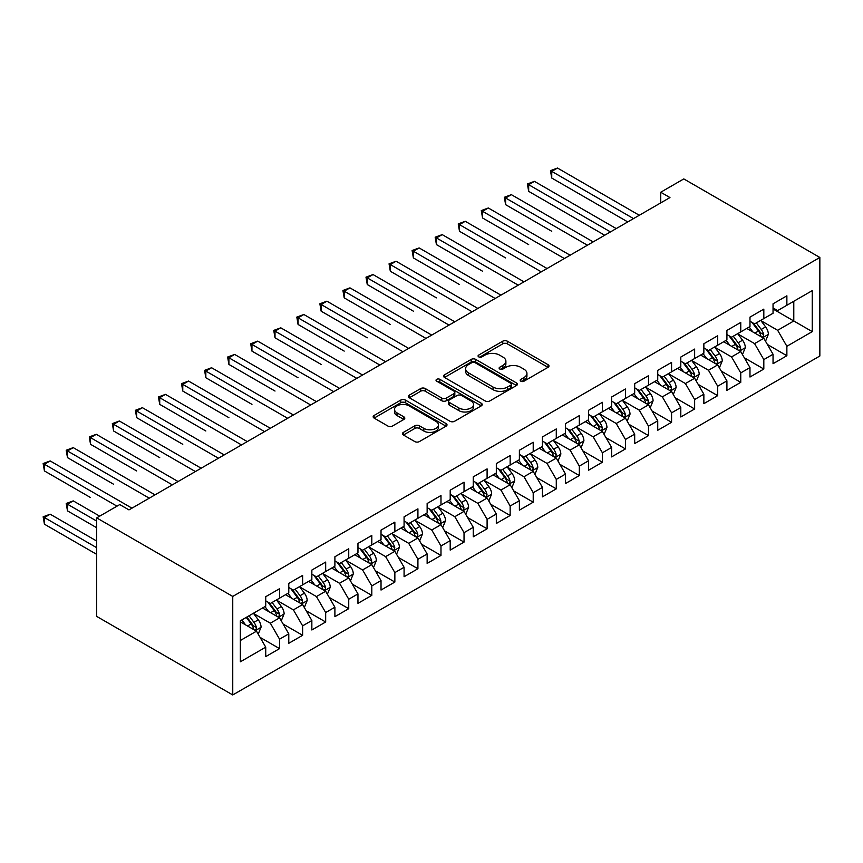 <?xml version="1.0" encoding="UTF-8"?>
<svg xmlns="http://www.w3.org/2000/svg" width="863" height="863" viewBox="0 0 863 863"><rect width="100%" height="100%" fill="white"/><g stroke="black" fill="none" stroke-linecap="round" stroke-linejoin="round"><path stroke-width="1.29" d="M520.831 381.198A2.244 1.294 0 0 0 524.003 381.198L548.048 367.304A3.204 1.845 0 0 0 548.987 365.998A3.204 1.845 0 0 0 548.048 364.693L507.304 341.176A3.204 1.845 0 0 0 502.773 341.176L478.728 355.06A2.244 1.294 0 0 0 478.07 355.977A2.244 1.294 0 0 0 478.728 356.883A2.244 1.294 0 0 0 481.899 356.883L485.006 355.092A10.248 5.912 0 0 1 499.494 355.092L502.892 357.045A10.248 5.912 0 0 1 505.891 361.23A10.248 5.912 0 0 1 502.892 365.416L499.774 367.207A2.244 1.294 0 0 0 499.127 368.123A2.244 1.294 0 0 0 499.774 369.04A2.244 1.294 0 0 0 502.946 369.04L506.063 367.239A10.248 5.912 0 0 1 520.551 367.239L523.938 369.202A10.248 5.912 0 0 1 526.937 373.388A10.248 5.912 0 0 1 523.938 377.563L520.831 379.364A2.244 1.294 0 0 0 520.173 380.281A2.244 1.294 0 0 0 520.831 381.198L520.831 379.364M403.409 432.385A3.204 1.845 0 0 0 402.471 433.69A3.204 1.845 0 0 0 403.409 435.006L414.844 441.597A3.204 1.845 0 0 0 419.364 441.597L446.074 426.182A3.204 1.845 0 0 0 447.012 424.876A3.204 1.845 0 0 0 446.074 423.571L405.34 400.044A3.204 1.845 0 0 0 400.81 400.044L374.1 415.459A3.204 1.845 0 0 0 373.161 416.775A3.204 1.845 0 0 0 374.1 418.08L387.908 426.052A3.204 1.845 0 0 0 392.438 426.052L403.862 419.45A3.204 1.845 0 0 0 404.801 418.145A3.204 1.845 0 0 0 403.862 416.84L397.012 412.881A8.565 4.941 0 0 1 394.51 409.386A8.565 4.941 0 0 1 399.796 404.823A8.565 4.941 0 0 1 409.127 405.89L435.944 421.381A8.565 4.941 0 0 1 438.458 424.876A8.565 4.941 0 0 1 433.172 429.44A8.565 4.941 0 0 1 423.841 428.372L419.364 425.783A3.204 1.845 0 0 0 414.844 425.783L403.409 432.385L403.409 435.006M96.699 517.886L232.751 596.43L232.751 694.952L96.699 616.409L96.699 517.886L119.752 504.575L128.975 509.893L669.958 197.562L660.734 192.233L660.734 202.891M660.734 192.233L683.798 178.921L819.85 257.476L232.751 596.43M485.233 400.961A3.204 1.845 0 0 0 489.763 400.961L516.473 385.534A3.204 1.845 0 0 0 517.412 384.229A3.204 1.845 0 0 0 516.473 382.924L475.729 359.407A3.204 1.845 0 0 0 471.198 359.407L444.499 374.822A3.204 1.845 0 0 0 443.56 376.128A3.204 1.845 0 0 0 444.499 377.433L485.233 400.961M437.584 381.673A2.244 1.294 0 0 1 439.85 381.996L439.85 379.332L481.274 403.248A3.204 1.845 0 0 1 482.212 404.553A3.204 1.845 0 0 1 481.274 405.858L454.564 421.284A3.204 1.845 0 0 1 450.044 421.284L409.299 397.757L409.299 395.146A3.204 1.845 0 0 0 408.361 396.451A3.204 1.845 0 0 0 409.299 397.757M409.299 395.146L420.723 388.544A3.204 1.845 0 0 1 425.254 388.544L441.78 398.08A3.204 1.845 0 0 0 446.3 398.08L453.884 393.701A3.204 1.845 0 0 0 454.823 392.395A3.204 1.845 0 0 0 453.884 391.09L436.689 381.166A2.244 1.294 0 0 1 436.031 380.249A2.244 1.294 0 0 1 437.412 379.051A2.244 1.294 0 0 1 439.85 379.332M232.751 694.952L819.85 355.998L819.85 257.476M773.043 308.997L793.787 320.982L793.787 301.273L812.245 290.626L786.873 305.265L786.873 295.815L773.043 303.808L773.043 313.258L763.82 318.576L763.82 309.127L749.979 317.12L749.979 326.57L740.756 331.899L740.756 322.438L726.916 330.432L726.916 339.882L717.692 345.211L717.692 335.761L703.863 343.744L703.863 353.194L694.639 358.523L694.639 349.073L680.799 357.055L680.799 366.505L671.576 371.834L671.576 362.384L657.735 370.367L657.735 379.828L648.512 385.146L648.512 375.696L634.683 383.679L634.683 393.14L625.459 398.458L625.459 389.008L611.619 397.002L611.619 406.451L602.396 411.78L602.396 402.32L588.555 410.313L588.555 419.763L579.332 425.092L579.332 415.632L565.502 423.625L565.502 433.075L556.279 438.404L556.279 428.954L542.439 436.937L542.439 446.387L533.215 451.716L533.215 442.266L519.386 450.249L519.386 459.709L510.152 465.028L510.152 455.578L496.322 463.56L496.322 473.021L487.099 478.339L487.099 468.889L473.258 476.883L473.258 486.333L464.035 491.651L464.035 482.201L450.206 490.195L450.206 499.645L440.982 504.974L440.982 495.513L427.142 503.507L427.142 512.956L417.919 518.285L417.919 508.836L404.078 516.818L404.078 526.268L394.855 531.597L394.855 522.147L381.025 530.13L381.025 539.58L371.802 544.909L371.802 535.459L357.962 543.442L357.962 552.903L348.738 558.221L348.738 548.771L334.898 556.754L334.898 566.214L325.675 571.533L325.675 562.083L311.845 570.076L311.845 579.526L302.622 584.855L302.622 575.394L288.781 583.388L288.781 592.838L279.558 598.167L279.558 588.706L265.728 596.7L265.728 606.15L240.356 620.799L240.356 661.802L265.728 647.153L256.494 631.177L240.356 621.867M812.245 290.626L812.245 331.629L786.873 346.279L777.649 330.302L760.929 320.648M767.39 344.477L786.873 355.729L786.873 346.279M786.873 355.729L773.043 363.711L773.043 354.262L763.82 359.591L754.586 343.614L737.876 333.959M744.327 357.789L763.82 369.04L763.82 359.591M763.82 369.04L749.979 377.023L749.979 367.573L740.756 372.902L731.533 356.926L714.812 347.271M721.274 371.101L740.756 382.352L740.756 372.902M740.756 382.352L726.916 390.346L726.916 380.885L717.692 386.214L708.469 370.238L691.748 360.583M698.21 384.413L717.692 395.664L717.692 386.214M717.692 395.664L703.863 403.657L703.863 394.208L694.639 399.526L685.416 383.55L668.696 373.895M675.146 397.735L694.639 408.976L694.639 399.526M694.639 408.976L680.799 416.969L680.799 407.519L671.576 412.838L662.353 396.861L645.632 387.217M652.094 411.047L671.576 422.298L671.576 412.838M671.576 422.298L657.735 430.281L657.735 420.831L648.512 426.16L639.289 410.184L622.568 400.529M629.03 424.359L648.512 435.61L648.512 426.16M648.512 435.61L634.683 443.593L634.683 434.143L625.459 439.472L616.236 423.496L599.515 413.841M605.966 437.67L625.459 448.922L625.459 439.472M625.459 448.922L611.619 456.905L611.619 447.455L602.396 452.784L593.172 436.807L576.452 427.153M582.913 450.982L602.396 462.234L602.396 452.784M602.396 462.234L588.555 470.227L588.555 460.766L579.332 466.096L570.109 450.119L553.399 440.464M559.85 464.294L579.332 475.545L579.332 466.096M579.332 475.545L565.502 483.539L565.502 474.078L556.279 479.407L547.056 463.431L530.335 453.776M536.786 477.617L556.279 488.857L556.279 479.407M556.279 488.857L542.439 496.851L542.439 487.401L533.215 492.719L523.992 476.743L507.271 467.088M513.733 490.928L533.215 502.18L533.215 492.719M533.215 502.18L519.386 510.162L519.386 500.713L510.152 506.031L500.928 490.055L484.219 480.411M490.669 504.24L510.152 515.491L510.152 506.031M510.152 515.491L496.322 523.474L496.322 514.024L487.099 519.353L477.875 503.377L461.155 493.722M467.617 517.552L487.099 528.803L487.099 519.353M487.099 528.803L473.258 536.786L473.258 527.336L464.035 532.665L454.812 516.689L438.091 507.034M444.553 530.864L464.035 542.115L464.035 532.665M464.035 542.115L450.206 550.098L450.206 540.648L440.982 545.977L431.759 530.001L415.038 520.346M421.489 544.175L440.982 555.427L440.982 545.977M440.982 555.427L427.142 563.42L427.142 553.96L417.919 559.289L408.695 543.312L391.975 533.658M398.436 557.487L417.919 568.739L417.919 559.289M417.919 568.739L404.078 576.732L404.078 567.282L394.855 572.601L385.632 556.624L368.911 546.969M375.373 570.81L394.855 582.05L394.855 572.601M394.855 582.05L381.025 590.044L381.025 580.594L371.802 585.912L362.579 569.936L345.858 560.292M352.309 584.122L371.802 595.373L371.802 585.912M371.802 595.373L357.962 603.356L357.962 593.906L348.738 599.235L339.515 583.259L322.794 573.604M329.256 597.433L348.738 608.685L348.738 599.235M348.738 608.685L334.898 616.667L334.898 607.218L325.675 612.547L316.451 596.57L299.731 586.916M306.192 610.745L325.675 621.996L325.675 612.547M325.675 621.996L311.845 629.979L311.845 620.529L302.622 625.858L293.398 609.882L276.678 600.227M283.129 624.057L302.622 635.308L302.622 625.858M302.622 635.308L288.781 643.302L288.781 633.841L279.558 639.17L270.335 623.194L253.614 613.539M260.076 637.369L279.558 648.62L279.558 639.17M279.558 648.62L265.728 656.614L265.728 647.153M265.728 600.831L270.335 603.485L279.558 598.167M240.356 640.497L256.494 631.177M288.781 587.509L293.398 590.173L302.622 584.855M270.335 623.194L279.558 617.865L262.492 608.016M288.781 633.841L279.558 617.865M311.845 574.197L316.451 576.862L325.675 571.533M293.398 609.882L302.622 604.553L285.556 594.704M311.845 620.529L302.622 604.553M334.898 560.885L339.515 563.55L348.738 558.221M316.451 596.57L325.675 591.241L308.609 581.392M334.898 607.218L325.675 591.241M357.962 547.574L362.579 550.238L371.802 544.909M339.515 583.259L348.738 577.93L331.672 568.081M357.962 593.906L348.738 577.93M381.025 534.262L385.632 536.926L394.855 531.597M362.579 569.936L371.802 564.618L354.736 554.758M381.025 580.594L371.802 564.618M404.078 520.95L408.695 523.604L417.919 518.285M385.632 556.624L394.855 551.306L377.789 541.446M404.078 567.282L394.855 551.306M427.142 507.627L431.759 510.292L440.982 504.974M408.695 543.312L417.919 537.983L400.853 528.134M427.142 553.96L417.919 537.983M450.206 494.316L454.812 496.98L464.035 491.651M431.759 530.001L440.982 524.672L423.916 514.823M450.206 540.648L440.982 524.672M473.258 481.004L477.875 483.668L487.099 478.339M454.812 516.689L464.035 511.36L446.969 501.511M473.258 527.336L464.035 511.36M496.322 467.692L500.928 470.357L510.152 465.028M477.875 503.377L487.099 498.048L470.033 488.199M496.322 514.024L487.099 498.048M519.386 454.38L523.992 457.045L533.215 451.716M500.928 490.055L510.152 484.736L493.097 474.877M519.386 500.713L510.152 484.736M542.439 441.069L547.056 443.733L556.279 438.404M523.992 476.743L533.215 471.425L516.15 461.565M542.439 487.401L533.215 471.425M565.502 427.757L570.109 430.41L579.332 425.092M547.056 463.431L556.279 458.102L539.213 448.253M565.502 474.078L556.279 458.102M588.555 414.434L593.172 417.099L602.396 411.78M570.109 450.119L579.332 444.79L562.277 434.941M588.555 460.766L579.332 444.79M611.619 401.122L616.236 403.787L625.459 398.458M593.172 436.807L602.396 431.478L585.33 421.629M611.619 447.455L602.396 431.478M634.683 387.811L639.289 390.475L648.512 385.146M616.236 423.496L625.459 418.167L608.393 408.318M634.683 434.143L625.459 418.167M657.735 374.499L662.353 377.163L671.576 371.834M639.289 410.184L648.512 404.855L631.446 395.006M657.735 420.831L648.512 404.855M680.799 361.187L685.416 363.852L694.639 358.523M662.353 396.861L671.576 391.543L654.51 381.683M680.799 407.519L671.576 391.543M703.863 347.875L708.469 350.529L717.692 345.211M685.416 383.55L694.639 378.231L677.574 368.372M703.863 394.208L694.639 378.231M726.916 334.553L731.533 337.217L740.756 331.899M708.469 370.238L717.692 364.909L700.627 355.06M726.916 380.885L717.692 364.909M749.979 321.241L754.586 323.905L763.82 318.576M731.533 356.926L740.756 351.597L723.69 341.748M749.979 367.573L740.756 351.597M773.043 307.929L777.649 310.594L786.873 305.265M754.586 343.614L763.82 338.285L746.754 328.436M773.043 354.262L763.82 338.285M777.649 330.302L793.787 320.982L812.245 331.629M521.727 381.511L523.938 380.227A10.248 5.912 0 0 0 526.937 376.052L526.937 373.388M505.891 361.23L505.891 363.895A10.248 5.912 0 0 1 502.892 368.08L500.669 369.353M548.005 367.336L507.304 343.83A3.204 1.845 0 0 0 502.773 343.83L479.623 357.206M516.473 382.924L516.473 385.534L475.729 362.061A3.204 1.845 0 0 0 471.198 362.061L444.531 377.465M510.81 385.146A2.244 1.294 0 0 0 511.468 384.229A2.244 1.294 0 0 0 510.81 383.312L475.049 362.665A2.244 1.294 0 0 0 471.878 362.665L468.598 364.564A10.248 5.912 0 0 0 465.599 368.749A10.248 5.912 0 0 0 468.598 372.924L493.043 387.045A10.248 5.912 0 0 0 507.53 387.045L510.81 385.146L510.81 387.811A2.244 1.294 0 0 0 511.468 386.894L511.468 384.229M465.599 368.749L465.599 371.414A10.248 5.912 0 0 0 468.598 375.588L468.598 372.924M510.81 387.811L507.53 389.698A10.248 5.912 0 0 1 493.043 389.698L468.598 375.588M409.342 397.778L420.723 391.209L420.723 388.544M454.823 392.395L454.823 395.06A3.204 1.845 0 0 1 453.884 396.365L446.3 400.745A3.204 1.845 0 0 1 441.78 400.745L425.254 391.209A3.204 1.845 0 0 0 420.723 391.209M439.85 381.996L481.23 405.88M458.922 407.983A8.565 4.941 0 0 0 468.253 409.051A8.565 4.941 0 0 0 473.539 404.488A8.565 4.941 0 0 0 471.036 400.993L461.586 395.534A3.204 1.845 0 0 0 457.056 395.534L449.472 399.914A3.204 1.845 0 0 0 448.533 401.219A3.204 1.845 0 0 0 449.472 402.525L458.922 407.983L458.922 410.648A8.565 4.941 0 0 0 468.253 411.716A8.565 4.941 0 0 0 473.539 407.153L473.539 404.488M448.533 401.219L448.533 403.884A3.204 1.845 0 0 0 449.472 405.189L449.472 402.525M458.922 410.648L449.472 405.189M438.458 424.876L438.458 427.541A8.565 4.941 0 0 1 433.172 432.104A8.565 4.941 0 0 1 423.841 431.036L419.364 428.447A3.204 1.845 0 0 0 414.844 428.447L403.453 435.028M394.51 409.386L394.51 412.05A8.565 4.941 0 0 0 397.012 415.545L397.012 412.881M403.819 419.472L397.012 415.545M446.031 426.203L405.34 402.708A3.204 1.845 0 0 0 400.81 402.708L374.143 418.102M765.524 341.241L768.383 334.261A8.641 4.995 -120 0 0 765.621 326.904L760.724 320.367M752.914 331.996L749.192 327.023M747.455 328.835L747.024 328.274M551.737 231.284L505.61 204.66L505.61 198.005L511.381 194.671L593.172 241.899M762.191 337.347L763.528 336.139L763.712 334.628A8.641 4.995 -120 0 0 761.242 329.439L756.344 322.891M753.55 323.301L759.591 331.381A4.401 2.546 60 0 1 760.4 332.719L763.712 334.628M752.029 322.428L758.469 331.036A8.641 4.995 60 0 1 760.95 336.236L761.123 336.732M633.528 218.598L551.737 171.37L557.498 168.048L639.289 215.265M627.757 221.92L551.737 178.026L551.737 171.37L550.465 170.647L557.498 168.048M551.737 178.026L550.465 170.647M742.46 354.553L745.319 347.573A8.641 4.995 -120 0 0 742.558 340.216L737.66 333.679M729.861 345.308L726.128 340.335M724.391 342.147L723.971 341.586M528.674 244.596L482.557 217.972L482.557 211.316L488.318 207.983L570.109 255.211M739.127 350.658L740.465 349.45L740.659 347.951A8.641 4.995 -120 0 0 738.178 342.751L733.28 336.214M730.486 336.613L736.538 344.693A4.401 2.546 60 0 1 737.336 346.031L740.659 347.951M728.965 335.739L735.416 344.348A8.641 4.995 60 0 1 737.887 349.547L738.059 350.044M719.397 367.865L722.255 360.896A8.641 4.995 -120 0 0 719.505 353.528L714.607 346.991M706.797 358.62L703.075 353.647M701.328 355.47L700.907 354.898M505.61 257.908L459.494 231.284L459.494 224.628L465.265 221.295L547.056 268.522M716.063 363.97L717.401 362.773L717.595 361.263A8.641 4.995 -120 0 0 715.125 356.063L710.227 349.526M707.423 349.936L713.474 358.005A4.401 2.546 60 0 1 714.273 359.342L717.595 361.263M705.902 349.051L712.353 357.66A8.641 4.995 60 0 1 714.823 362.859L715.006 363.355M610.465 231.91L528.674 184.693L534.434 181.359L616.236 228.587M604.704 235.243L528.674 191.349L528.674 184.693L527.401 183.959L534.434 181.359M528.674 191.349L527.401 183.959M587.412 245.221L504.348 197.271L511.381 194.671M505.61 204.66L504.348 197.271M696.344 381.187L699.203 374.208A8.641 4.995 -120 0 0 696.441 366.851L691.543 360.303M683.733 371.931L680.012 366.958M678.275 368.781L677.843 368.21M482.557 271.23L436.43 244.596L436.43 237.94L442.201 234.617L523.992 281.834M693.011 377.282L694.348 376.085L694.532 374.574A8.641 4.995 -120 0 0 692.061 369.375L687.164 362.838M684.37 363.247L690.422 371.317A4.401 2.546 60 0 1 691.22 372.654L694.532 374.574M682.849 362.363L689.289 370.971A8.641 4.995 60 0 1 691.77 376.171L691.943 376.667M673.28 394.499L676.139 387.519A8.641 4.995 -120 0 0 673.377 380.162L668.48 373.625M660.68 385.243L656.959 380.281M655.211 382.093L654.79 381.532M459.494 284.542L413.377 257.908L413.377 251.252L419.138 247.929L500.928 295.146M669.947 390.605L671.285 389.396L671.479 387.886A8.641 4.995 -120 0 0 668.998 382.687L664.1 376.149M661.306 376.559L667.358 384.639A4.401 2.546 60 0 1 668.156 385.966L671.479 387.886M659.785 375.675L666.236 384.283A8.641 4.995 60 0 1 668.706 389.483L668.879 389.99M564.348 258.533L481.284 210.583L488.318 207.983M482.557 217.972L481.284 210.583M541.284 271.856L458.231 223.895L465.265 221.295M459.494 231.284L458.231 223.895M650.227 407.811L653.075 400.831A8.641 4.995 -120 0 0 650.324 393.474L645.427 386.937M637.617 398.566L633.895 393.593M632.158 395.405L631.727 394.844M436.43 297.854L390.313 271.23L390.313 264.563L396.085 261.241L477.875 308.458M646.883 403.916L648.221 402.708L648.415 401.198A8.641 4.995 -120 0 0 645.945 395.998L641.047 389.461M638.242 389.871L644.294 397.951A4.401 2.546 60 0 1 645.093 399.289L648.415 401.198M636.721 388.997L643.172 397.595A8.641 4.995 60 0 1 645.643 402.794L645.826 403.301M518.231 285.168L435.168 237.206L442.201 234.617M436.43 244.596L435.168 237.206M627.164 421.122L630.022 414.143A8.641 4.995 -120 0 0 627.261 406.786L622.363 400.249M614.553 411.878L610.831 406.905M609.095 408.717L608.674 408.156M413.377 311.165L367.26 284.542L367.26 277.886L373.021 274.553L454.812 321.78M623.83 417.228L625.168 416.02L625.351 414.51A8.641 4.995 -120 0 0 622.881 409.321L617.984 402.773M615.19 403.183L621.241 411.263A4.401 2.546 60 0 1 622.04 412.6L625.351 414.51M613.669 402.309L620.119 410.917A8.641 4.995 60 0 1 622.59 416.106L622.762 416.613M495.168 298.479L412.104 250.518L419.138 247.929M413.377 257.908L412.104 250.518M604.1 434.434L606.959 427.455A8.641 4.995 -120 0 0 604.208 420.098L599.3 413.56M591.5 425.189L587.779 420.216M586.031 422.029L585.61 421.468M390.313 324.477L344.197 297.854L344.197 291.198L349.957 287.864L431.748 335.092M600.767 430.54L602.104 429.332L602.298 427.832A8.641 4.995 -120 0 0 599.817 422.633L594.92 416.095M592.126 416.495L598.178 424.574A4.401 2.546 60 0 1 598.976 425.912L602.298 427.832M590.605 415.621L597.056 424.229A8.641 4.995 60 0 1 599.526 429.429L599.699 429.925M472.104 311.791L389.051 263.841L396.085 261.241M390.313 271.23L389.051 263.841M581.047 447.746L583.906 440.777A8.641 4.995 -120 0 0 581.144 433.409L576.247 426.872M568.437 438.501L564.715 433.528M562.978 435.351L562.547 434.779M367.26 337.789L321.133 311.165L321.133 304.51L326.904 301.176L408.695 348.404M577.703 443.852L579.051 442.643L579.235 441.144A8.641 4.995 -120 0 0 576.764 435.944L571.867 429.407M569.062 429.806L575.114 437.886A4.401 2.546 60 0 1 575.912 439.224L579.235 441.144M567.552 428.933L573.992 437.541A8.641 4.995 60 0 1 576.473 442.741L576.646 443.237M449.051 325.103L365.988 277.152L373.021 274.553M367.26 284.542L365.988 277.152M557.983 461.058L560.842 454.089A8.641 4.995 -120 0 0 558.081 446.732L553.183 440.184M545.384 451.813L541.651 446.84M539.914 448.663L539.494 448.091M344.197 351.101L298.08 324.477L298.08 317.821L303.841 314.499L385.632 361.716M554.65 457.163L555.988 455.966L556.171 454.456A8.641 4.995 -120 0 0 553.701 449.256L548.803 442.719M546.009 443.129L552.061 451.198A4.401 2.546 60 0 1 552.859 452.536L556.171 454.456M544.488 442.244L550.939 450.853A8.641 4.995 60 0 1 553.41 456.052L553.582 456.549M425.988 338.415L342.924 290.464L349.957 287.864M344.197 297.854L342.924 290.464M534.92 474.38L537.778 467.401A8.641 4.995 -120 0 0 535.028 460.044L530.13 453.496M522.32 465.125L518.598 460.162M516.851 461.975L516.43 461.403M321.133 364.423L275.017 337.789L275.017 331.133L280.777 327.811L362.579 375.027M531.586 470.475L532.924 469.278L533.118 467.768A8.641 4.995 -120 0 0 530.637 462.568L525.74 456.031M522.946 456.441L528.997 464.51A4.401 2.546 60 0 1 529.796 465.847L533.118 467.768M521.425 455.556L527.876 464.165A8.641 4.995 60 0 1 530.346 469.364L530.518 469.86M402.924 351.726L319.871 303.776L326.904 301.176M321.133 311.165L319.871 303.776M511.867 487.692L514.726 480.713A8.641 4.995 -120 0 0 511.964 473.356L507.066 466.818M499.256 478.447L495.535 473.474M493.798 475.286L493.366 474.726M298.08 377.735L251.953 351.112L251.953 344.445L257.724 341.122L339.515 388.339M508.534 483.798L509.871 482.59L510.055 481.079A8.641 4.995 -120 0 0 507.584 475.88L502.687 469.343M499.893 469.752L505.934 477.832A4.401 2.546 60 0 1 506.743 479.17L510.055 481.079M498.372 468.879L504.812 477.476A8.641 4.995 60 0 1 507.293 482.676L507.466 483.183M379.871 365.049L296.807 317.088L303.841 314.499M298.08 324.477L296.807 317.088M488.803 501.004L491.662 494.024A8.641 4.995 -120 0 0 488.9 486.667L484.003 480.13M476.203 491.759L472.471 486.786M470.734 488.598L470.313 488.037M275.017 391.047L228.9 364.423L228.9 357.767L234.66 354.434L316.451 401.662M485.47 497.11L486.808 495.901L487.002 494.391A8.641 4.995 -120 0 0 484.521 489.192L479.623 482.654M476.829 483.064L482.881 491.144A4.401 2.546 60 0 1 483.679 492.482L487.002 494.391M475.308 482.19L481.759 490.799A8.641 4.995 60 0 1 484.229 495.988L484.402 496.495M356.807 378.361L273.744 330.4L280.777 327.811M275.017 337.789L273.744 330.4M465.74 514.316L468.598 507.336A8.641 4.995 -120 0 0 465.847 499.979L460.95 493.442M453.14 505.071L449.418 500.098M447.67 501.91L447.25 501.349M251.953 404.359L205.836 377.735L205.836 371.079L211.597 367.746L293.398 414.974M462.406 510.421L463.744 509.213L463.938 507.703A8.641 4.995 -120 0 0 461.468 502.514L456.559 495.966M453.765 496.376L459.817 504.456A4.401 2.546 60 0 1 460.615 505.794L463.938 507.703M452.244 495.502L458.695 504.111A8.641 4.995 60 0 1 461.166 509.31L461.349 509.806M333.754 391.673L250.691 343.722L257.724 341.122M251.953 351.112L250.691 343.722M442.687 527.627L445.545 520.648A8.641 4.995 -120 0 0 442.784 513.291L437.886 506.754M430.076 518.383L426.354 513.409M424.618 515.233L424.186 514.661M228.9 417.67L182.773 391.047L182.773 384.391L188.544 381.058L270.335 428.285M439.353 523.733L440.691 522.525L440.874 521.025A8.641 4.995 -120 0 0 438.404 515.826L433.506 509.289M430.713 509.688L436.754 517.768A4.401 2.546 60 0 1 437.563 519.105L440.874 521.025M429.191 508.814L435.632 517.422A8.641 4.995 60 0 1 438.113 522.622L438.285 523.118M310.691 404.984L227.627 357.034L234.66 354.434M228.9 364.423L227.627 357.034M419.623 540.939L422.482 533.97A8.641 4.995 -120 0 0 419.72 526.603L414.823 520.065M407.023 531.694L403.301 526.721M401.554 528.544L401.133 527.973M205.836 430.993L159.72 404.359L159.72 397.703L165.48 394.38L247.271 441.597M416.29 537.045L417.627 535.847L417.821 534.337A8.641 4.995 -120 0 0 415.34 529.138L410.443 522.6M407.649 523.01L413.701 531.079A4.401 2.546 60 0 1 414.499 532.417L417.821 534.337M406.128 522.126L412.579 530.734A8.641 4.995 60 0 1 415.049 535.934L415.222 536.43M287.627 418.296L204.563 370.346L211.597 367.746M205.836 377.735L204.563 370.346M396.559 554.262L399.418 547.282A8.641 4.995 -120 0 0 396.667 539.925L391.77 533.377M383.959 545.006L380.238 540.044M378.49 541.856L378.07 541.284M182.773 444.305L136.656 417.67L136.656 411.015L142.427 407.692L224.218 454.909M393.226 550.357L394.564 549.159L394.758 547.649A8.641 4.995 -120 0 0 392.287 542.449L387.39 535.912M384.585 536.322L390.637 544.391A4.401 2.546 60 0 1 391.435 545.729L394.758 547.649M383.064 535.438L389.515 544.046A8.641 4.995 60 0 1 391.985 549.246L392.169 549.742M264.574 431.608L181.51 383.657L188.544 381.058M182.773 391.047L181.51 383.657M373.506 567.574L376.365 560.594A8.641 4.995 -120 0 0 373.603 553.237L368.706 546.7M360.896 558.318L357.174 553.356M355.437 555.168L355.017 554.607M159.72 457.617L113.592 430.982L113.592 424.326L119.364 421.004L201.155 468.221M370.173 563.679L371.511 562.471L371.694 560.961A8.641 4.995 -120 0 0 369.224 555.761L364.326 549.224M361.532 549.634L367.584 557.714A4.401 2.546 60 0 1 368.382 559.051L371.694 560.961M360.011 548.749L366.451 557.358A8.641 4.995 60 0 1 368.933 562.557L369.105 563.064M241.511 444.93L158.447 396.969L165.48 394.38M159.72 404.359L158.447 396.969M350.443 580.885L353.301 573.906A8.641 4.995 -120 0 0 350.551 566.549L345.642 560.011M337.843 571.64L334.121 566.667M332.374 568.48L331.953 567.919M136.656 470.928L90.539 444.305L90.539 437.649L96.3 434.316L178.091 481.543M347.109 576.991L348.447 575.783L348.641 574.273A8.641 4.995 -120 0 0 346.16 569.073L341.263 562.536M338.469 562.946L344.52 571.026A4.401 2.546 60 0 1 345.319 572.363L348.641 574.273M336.948 562.072L343.398 570.68A8.641 4.995 60 0 1 345.869 575.869L346.041 576.376M218.447 458.242L135.394 410.281L142.427 407.692M136.656 417.67L135.394 410.281M327.39 594.197L330.249 587.218A8.641 4.995 -120 0 0 327.487 579.86L322.589 573.323M314.779 584.952L311.058 579.979M309.321 581.791L308.889 581.231M113.592 484.24L67.476 457.617L67.476 450.961L73.247 447.627L155.038 494.855M324.046 590.303L325.394 589.095L325.578 587.584A8.641 4.995 -120 0 0 323.107 582.396L318.21 575.848M315.405 576.257L321.457 584.337A4.401 2.546 60 0 1 322.255 585.675L325.578 587.584M313.895 575.384L320.335 583.992A8.641 4.995 60 0 1 322.816 589.192L322.989 589.688M195.394 471.554L112.33 423.593L119.364 421.004M113.592 430.982L112.33 423.593M304.326 607.509L307.185 600.529A8.641 4.995 -120 0 0 304.423 593.172L299.526 586.635M291.726 598.264L287.994 593.291M286.257 595.103L285.836 594.542M90.539 497.552L44.423 470.928L44.423 464.272L50.183 460.939L131.974 508.167M300.993 603.615L302.33 602.406L302.514 600.907A8.641 4.995 -120 0 0 300.044 595.707L295.146 589.17M292.352 589.569L298.404 597.649A4.401 2.546 60 0 1 299.202 598.987L302.514 600.907M290.831 588.695L297.282 597.304A8.641 4.995 60 0 1 299.752 602.503L299.925 603M172.33 484.866L89.267 436.915L96.3 434.316M90.539 444.305L89.267 436.915M281.262 620.821L284.121 613.852A8.641 4.995 -120 0 0 281.37 606.484L276.462 599.947M268.663 611.576L264.941 606.603M263.193 608.426L262.773 607.854M99.687 516.15L73.247 500.885L67.476 504.208L67.476 510.864L96.699 527.735M277.929 616.926L279.267 615.718L279.461 614.219A8.641 4.995 -120 0 0 276.98 609.019L272.082 602.482M269.288 602.881L275.34 610.961A4.401 2.546 60 0 1 276.138 612.299L279.461 614.219M267.767 602.007L274.218 610.616A8.641 4.995 60 0 1 276.689 615.815L276.861 616.311M67.476 510.864L66.214 503.474L96.699 521.079M66.214 503.474L73.247 500.885M149.267 498.178L66.214 450.227L73.247 447.627M67.476 457.617L66.214 450.227M258.21 634.132L261.068 627.164A8.641 4.995 -120 0 0 258.307 619.807L253.409 613.259M245.599 624.888L241.877 619.914M96.699 541.047L50.183 514.197L44.423 517.53L44.423 524.186L96.699 554.359M254.865 630.238L256.214 629.041L256.397 627.53A8.641 4.995 -120 0 0 253.927 622.331L249.029 615.794M246.861 617.045L252.276 624.273A4.401 2.546 60 0 1 253.086 625.61L256.397 627.53M246.257 617.39L251.155 623.927A8.641 4.995 60 0 1 253.636 629.127L253.808 629.623M44.423 524.186L43.15 516.797L96.699 547.703M43.15 516.797L50.183 514.197M116.99 506.171L43.15 463.539L50.183 460.939M44.423 470.928L43.15 463.539M523.938 380.227L523.938 377.563M499.774 369.04L499.774 367.207M502.892 368.08L502.892 365.416M478.728 356.883L478.728 355.06M502.773 343.83L502.773 341.176M507.304 343.83L507.304 341.176M548.048 367.304L548.048 364.693M444.499 377.433L444.499 374.822M471.198 362.061L471.198 359.407M475.729 362.061L475.729 359.407M493.043 389.698L493.043 387.045M507.53 389.698L507.53 387.045M425.254 391.209L425.254 388.544M441.78 400.745L441.78 398.08M446.3 400.745L446.3 398.08M453.884 396.365L453.884 393.701M481.274 405.858L481.274 403.248M414.844 428.447L414.844 425.783M419.364 428.447L419.364 425.783M423.841 431.036L423.841 428.372M403.862 419.45L403.862 416.84M374.1 418.08L374.1 415.459M400.81 402.708L400.81 400.044M405.34 402.708L405.34 400.044M446.074 426.182L446.074 423.571M762.73 337.66L768.318 334.434M761.242 329.439L765.621 326.904M754.866 333.118L758.469 331.036M739.667 350.971L745.265 347.746M738.178 342.751L742.558 340.216M731.802 346.43L735.416 344.348M716.614 364.283L722.202 361.058M715.125 356.063L719.505 353.528M708.739 359.742L712.353 357.66M693.55 377.606L699.149 374.369M692.061 369.375L696.441 366.851M685.686 373.053L689.289 370.971M670.497 390.917L676.085 387.681M668.998 382.687L673.377 380.162M662.622 386.376L666.236 384.283M647.433 404.229L653.021 401.004M645.945 395.998L650.324 393.474M639.559 399.688L643.172 397.595M624.37 417.541L629.968 414.316M622.881 409.321L627.261 406.786M616.506 412.999L620.119 410.917M601.317 430.853L606.905 427.627M599.817 422.633L604.208 420.098M593.442 426.311L597.056 424.229M578.253 444.165L583.841 440.939M576.764 435.944L581.144 433.409M570.389 439.623L573.992 437.541M555.189 457.476L560.788 454.251M553.701 449.256L558.081 446.732M547.325 452.935L550.939 450.853M532.137 470.799L537.725 467.563M530.637 462.568L535.028 460.044M524.262 466.257L527.876 464.165M509.073 484.111L514.661 480.874M507.584 475.88L511.964 473.356M501.209 479.569L504.812 477.476M486.009 497.422L491.608 494.197M484.521 489.192L488.9 486.667M478.145 492.881L481.759 490.799M462.956 510.734L468.544 507.509M461.468 502.514L465.847 499.979M455.081 506.193L458.695 504.111M439.893 524.046L445.481 520.821M438.404 515.826L442.784 513.291M432.029 519.504L435.632 517.422M416.829 537.358L422.428 534.132M415.34 529.138L419.72 526.603M408.965 532.816L412.579 530.734M393.776 550.68L399.364 547.444M392.287 542.449L396.667 539.925M385.901 546.128L389.515 544.046M370.712 563.992L376.311 560.756M369.224 555.761L373.603 553.237M362.848 559.451L366.451 557.358M347.66 577.304L353.247 574.078M346.16 569.073L350.551 566.549M339.785 572.762L343.398 570.68M324.596 590.616L330.184 587.39M323.107 582.396L327.487 579.86M316.732 586.074L320.335 583.992M301.532 603.927L307.131 600.702M300.044 595.707L304.423 593.172M293.668 599.386L297.282 597.304M278.479 617.239L284.067 614.014M276.98 609.019L281.37 606.484M270.604 612.698L274.218 610.616M255.416 630.551L261.004 627.325M253.927 622.331L258.307 619.807M247.552 626.009L251.155 623.927"/></g></svg>

